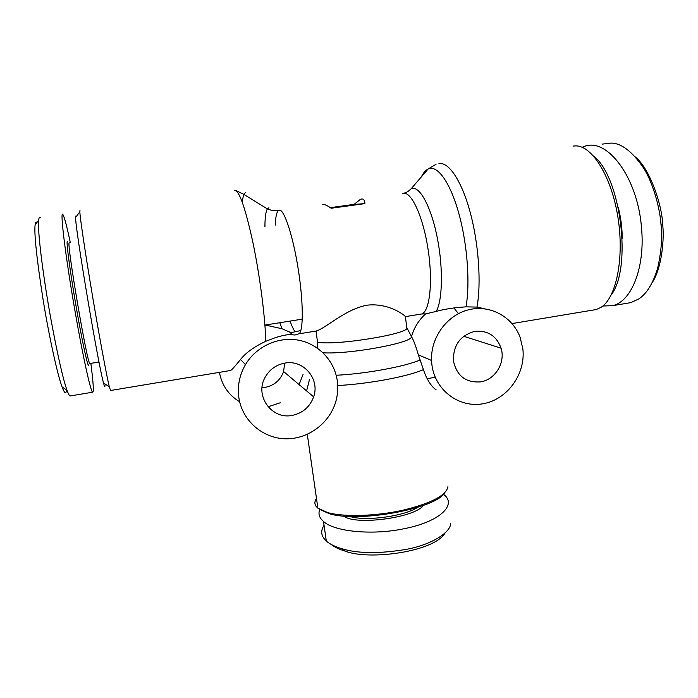 <?xml version="1.0" encoding="UTF-8"?>
<svg xmlns="http://www.w3.org/2000/svg" width="698" height="698" viewBox="0 0 698 698"><rect width="100%" height="100%" fill="white"/><g stroke="black" fill="none" stroke-linecap="round" stroke-linejoin="round"><path stroke-width="1.05" d="M229.563 370.664L230.628 370.481C232.216 369.434 235.505 365.769 240.496 359.496C245.801 352.778 254.229 346.705 265.781 341.287L275.457 337.623C283.318 335.188 288.78 334.22 291.825 334.735L294.966 335.014L298.875 333.827L316.002 331.061C325.285 328.802 344.48 309.598 366.86 305.201C389.275 302.574 405.433 315.906 405.39 316.622L421.775 313.969L425.632 313.891L436.233 311.413C444.19 309.162 454.11 307.635 465.985 306.85L476.978 307.085L484.796 308.804M110.589 390.496L109.316 386.84C106.681 376.117 99.465 337.343 92.433 295.577C85.383 253.793 80.096 218.291 79.842 211.852L79.973 210.456M573.049 146.083L575.693 145.891C592.288 145.62 611.771 177.022 618.044 218.029C624.448 259.002 615.976 298.378 600.83 307.46L596.179 309.546L593.195 310.052M431.888 364.618L431.556 360.473C430.553 337.57 446.921 315.147 468.41 309.833C489.874 304.328 512.498 316.604 520.115 337.309L522.863 348.93C525.769 373.98 507.429 399.448 483.295 403.706C459.214 408.339 434.898 390.234 431.888 364.618M458.429 313.638L453.866 307.888M434.994 388.978C439.443 391.334 429.837 389.03 423.433 369.626L418.338 354.846C415.877 346.295 413.6 340.223 411.506 336.628C414.071 327.65 418.783 320.077 425.632 313.891M474.858 331.358C487.78 330.233 496.522 335.851 501.085 348.215C505.64 362.506 495.266 379.668 480.748 381.85C465.819 382.966 456.71 375.925 453.412 360.744C453.15 345.144 460.296 335.354 474.858 331.358M428.24 359.435L428.842 359.322M447.924 486.663C446.345 495.44 431.242 503.319 402.606 510.299C375.594 516.258 344.009 517.122 327.737 512.611L317.878 508.161L316.133 506.382C314.379 503.93 314.501 501.295 316.491 498.468M292.541 334.761L289.4 331.855M238.899 397.912C237.25 386.16 239.44 375.053 245.478 364.592C256.21 346.444 278.319 336.375 298.474 340.17C318.637 343.922 334.578 360.875 337.309 380.934C338.172 387.355 337.806 393.724 336.218 400.059C330.616 422.316 308.97 439.138 286.014 438.798C263.059 438.606 242.346 420.92 238.899 397.912M300.829 330.538L291.031 332.658L281.922 328.714L265.214 325.032M262.038 387.652L265.353 387.329C274.34 385.418 280.421 380.157 283.597 371.545L284.671 363.126M292.375 415.371C272.168 419.891 254.596 396.316 264.839 377.845C269.21 369.757 275.858 364.845 284.793 363.108C303.517 359.313 320.164 379.084 313.629 396.839C309.912 406.899 302.827 413.068 292.375 415.371M364.897 203.633L354.095 204.383L360.456 199.305L361.756 198.965C363.641 198.799 364.688 200.361 364.897 203.633L331.184 208.24C327.144 205.465 324.317 204.148 322.694 204.27L322.441 204.305M417.613 507.367C404.273 516.346 365.019 521.581 349.794 516.415M324.064 525.297C320.33 530.995 321.071 536.239 326.306 541.029C329.639 544.065 334.909 546.647 342.09 548.776C358.371 553.706 380.113 553.837 407.344 549.178C433.118 544.187 451.004 531.728 450.664 523.256M443.492 494.271C457.417 504.384 440.534 521.502 404.657 528.613C372.435 535.514 334.447 531.667 323.523 521.511L320.914 518.762C318.82 515.787 318.436 512.698 319.771 509.479M90.059 363.492L89.85 363.527C87.372 365.019 66.057 240.095 69.285 242.852L69.346 242.843M67.593 241.639L67.322 241.447C66.04 241.421 70.323 273.302 76.492 308.656C82.652 344.044 88.384 369.809 88.786 364.914M90.862 363.361C93.349 382.818 93.933 392.433 92.616 392.215L69.992 395.984C69.277 395.653 68.291 393.742 67.034 390.261C62.968 379.101 57.41 354.401 50.352 316.15C41.522 266.566 37.465 227.6 38.669 220.167C38.94 217.697 39.498 216.877 40.318 217.697M92.616 392.215C90.688 391.569 83.018 357.167 75.236 312.407C65.394 256.349 59.6 207.978 62.995 214.731C64.478 217.305 66.929 226.632 70.341 242.703M622.232 238.76C622.215 228.159 620.888 217.715 618.271 207.446M602.461 144.085L611.064 143.09C621.272 143.09 632.074 151.344 643.46 167.852C654.244 184.804 660.247 211.18 660.989 224.363C662.524 236.334 661.425 250.887 657.708 268.015C653.023 283.449 646.714 293.762 638.766 298.945L630.809 302.635L612.704 305.654L602.819 306.021M582.106 147.278L584.287 146.467C606.736 137.183 637.544 176.838 641.471 227.295C645.432 267.491 631.385 301.623 612.704 305.654M611.247 294.835C632.231 267.971 620.862 176.585 593.492 155.933M635.407 156.954C650.745 169.719 662.271 206.94 662.577 223.814C664.513 237.992 661.974 268.023 652.168 282.681M75.794 216.04L75.611 217.436C74.956 226.859 98.165 364.443 103.513 382.975C104.473 386.648 104.953 387.538 104.962 385.654M66.554 389.946C66.057 394.44 64.574 393.463 62.105 386.997C58.021 376.431 49.811 340.598 43.189 300.297C36.732 258.845 34.036 233.699 35.109 224.869C35.424 222.33 36.034 221.519 36.933 222.461M319.675 509.4L329.177 513.649C358.388 523.02 435.936 508.702 444.844 492.701M331.114 544.388C334.377 547.075 339.211 549.37 345.615 551.263C369.547 560.607 434.714 551.656 445.088 532.932M343.695 516.04C355.116 525.769 414.926 517.785 423.398 505.404M330.294 207.638L354.095 204.383M306.596 390.924L309.519 379.407M219.434 372.348C221.816 385.235 228.551 395.033 239.65 401.76M268.067 406.786L280.247 402.781M299.084 384.589L303.072 374.416M316.002 331.061L317.555 342.168L317.232 347.997M411.506 336.628L406.803 327.746M317.555 342.168C336.043 345.999 411.68 333.452 406.777 327.545L405.39 316.622M427.115 378.752L435.203 377.199M465.043 336.689L465.034 335.328M298.875 333.827C303.499 331.646 303.499 302.47 298.264 269.341C293.09 236.194 284.261 209.348 279.383 210.15L278.598 210.421C276.687 211.843 275.579 216.746 275.265 225.122M234.729 190.257C239.335 190.633 245.434 208.213 253.025 243.017C259.944 276.234 265.196 317.241 265.781 341.287M245.391 192.674L243.759 194.297L242.093 201.67M403.287 193.329L403.636 193.276C411.855 192.037 423.424 217.767 428.188 250.067C433.057 282.341 429.715 311.291 421.775 313.969M436.233 311.413C442.488 300.454 443.282 268.59 437.454 238.62C431.678 208.597 420.658 187.221 412.605 188.39L411.148 188.774L407.885 191.592M421.409 176.812C423.302 172.86 425.518 170.268 428.075 169.038L430.029 168.427C439.216 166.752 451.414 185.345 459.485 215.822C467.564 246.246 470.129 284.208 465.985 306.85M476.978 307.085C481.402 283.257 478.715 243.733 470.173 212.253C461.64 180.721 448.709 161.709 438.937 163.594M337.727 385.523C368.23 384.005 407.641 376.597 423.433 369.626M662.577 223.814L660.989 224.363M290.054 321.097C291.729 325.783 293.334 329.247 294.87 331.498M420.205 359.924C405.268 366.537 365.892 373.814 336.183 375.262M323.069 352.804C351.408 354.488 416.566 341.959 411.087 336.218M281.922 328.714L279.828 322.72M264.926 226.562C264.961 217.436 265.772 211.546 267.369 208.911L268.896 207.795M230.628 370.481L110.424 390.522M280.011 210.229L278.598 210.421C274.811 210.979 271.068 210.473 267.369 208.911L243.759 194.297L236.142 190.641M436.041 164.3L428.075 169.038L411.148 188.774C411.096 188.844 408.784 192.273 402.292 193.616M596.179 309.546L512.053 323.575M431.556 360.473L418.338 354.846M501.085 348.215L463.734 336.27M307.303 434.357L317.878 508.161M240.496 359.496L245.478 364.592M264.917 325.085L302.278 319.152M99.02 362.053L89.85 363.527M103.513 382.975L109.316 386.84M75.611 217.436L79.842 211.852M67.034 390.261L62.105 386.997M38.669 220.167L35.109 224.869M329.177 513.649L327.737 512.611M345.615 551.263L342.09 548.776M323.523 521.511L326.306 541.029M283.597 371.545L313.629 396.839"/></g></svg>
